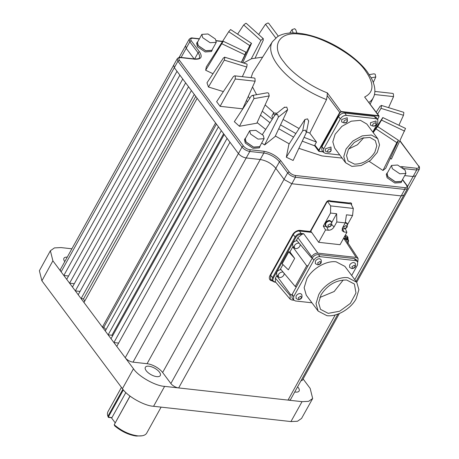 <?xml version="1.0" encoding="UTF-8"?>
<svg xmlns="http://www.w3.org/2000/svg" width="459" height="459" viewBox="0 0 459 459"><rect width="100%" height="100%" fill="white"/><g stroke="black" fill="none" stroke-linecap="round" stroke-linejoin="round"><path stroke-width="0.69" d="M323.147 151.86L319.154 151.413L318.724 150.305L339.729 112.421L327.204 95.65L327.324 92.861C310.732 86.602 291.763 73.079 283.823 61.856C270.15 45.78 279.439 30.633 300.72 34.316C319.86 35.131 355.495 55.275 365.513 70.944C374.372 83.613 374.074 92.305 364.63 97.015L379.025 115.926L378.566 115.685L378.996 116.793L377.602 119.3M297.604 386.799A8.537 3.701 -151 0 1 298.275 387.603A8.537 3.701 -151 0 1 299.119 391.005A8.537 3.701 -151 0 1 294.747 391.952M159.445 372.157A8.537 3.701 -151 0 1 160.283 375.56A8.537 3.701 -151 0 1 153.943 375.973A8.537 3.701 -151 0 1 146.191 370.683A8.537 3.701 -151 0 1 145.348 367.28A8.537 3.701 -151 0 1 151.688 366.867A8.537 3.701 -151 0 1 159.445 372.157M351.433 204.817A2.53 1.641 143.3 0 0 351.387 203.303A2.53 1.641 143.3 0 0 350.469 202.821A2.53 1.641 143.3 0 0 349.265 203.004L330.325 200.899A2.53 1.641 143.3 0 0 329.459 200.485A2.53 1.641 143.3 0 0 326.389 202.258L310.175 231.514L300.066 230.389A6.133 3.982 143.3 0 0 292.624 234.692L270.018 275.469A6.133 3.982 143.3 0 0 269.863 279.669A6.133 3.982 143.3 0 0 272.101 280.833L272.307 280.856M401.923 180.599L401.711 181.5L395.417 181.913L387.717 176.663L386.885 173.284L387.534 172.63M386.885 173.284L386.277 174.38L387.109 177.759L394.809 183.009L401.103 182.602L401.711 181.5M212.265 49.538L212.052 50.438L205.758 50.846L198.064 45.596L197.227 42.222L197.881 41.562M197.227 42.222L196.618 43.318L197.456 46.698L205.15 51.947L211.444 51.534L212.052 50.438M260.104 145.899L259.892 146.8L253.597 147.207L245.898 141.957L245.066 138.584L245.72 137.924M245.066 138.584L244.458 139.679L245.295 143.053L252.989 148.303L259.283 147.896L259.892 146.8M326.705 226.838L325.356 226.121L325.454 223.522C326.636 221.726 328.168 220.836 330.055 220.859L331.438 221.577L331.742 223.068M331.438 221.577L329.769 220.469C327.881 220.452 326.349 221.336 325.167 223.137L325.356 226.121M345.294 222.592L347.147 223.326L347.452 224.818M347.147 223.326L345.352 222.208M392.336 168.705L391.527 165.429L397.632 165.033L405.096 170.128L405.911 173.404L399.8 173.8L392.336 168.705M391.527 165.429L387.103 173.404L387.918 176.686L395.383 181.775L401.487 181.38L405.911 173.404M202.683 37.644L201.868 34.368L207.979 33.972L215.443 39.067L216.252 42.343L210.147 42.739L202.683 37.644M201.868 34.368L197.45 42.343L198.259 45.619L205.724 50.714L211.834 50.318L216.252 42.343M250.516 134.005L249.707 130.729L255.812 130.333L263.282 135.422L264.091 138.698L257.987 139.1L250.516 134.005M249.707 130.729L245.284 138.704L246.099 141.98L253.563 147.075L259.668 146.679L264.091 138.698M243.568 63.009L251.486 58.746L262.646 57.134M302.263 141.154L314.771 145.882L314.817 145.073L316.475 142.083L304.065 137.361M295.86 133.546L280.547 124.882M272.25 119.231L262.25 111.25M249.725 98.387L248.239 96.493M293.565 137.109L278.745 128.732M269.978 122.754L260.465 115.169M247.464 101.806L246.431 100.492M284.219 273.386L283.846 275.096C282.761 276.743 281.356 277.557 279.629 277.534L278.361 276.875L278.447 274.493C279.531 272.847 280.937 272.032 282.664 272.049L283.192 272.17M281.155 269.772L280.937 269.737C279.21 269.72 277.804 270.535 276.72 272.181L276.634 274.562L278.361 276.875M300.243 244.475L299.87 246.179C298.792 247.826 297.386 248.64 295.653 248.623L294.385 247.963L294.471 245.582C295.556 243.93 296.962 243.121 298.694 243.138L299.216 243.259M297.18 240.86L296.967 240.826C295.235 240.809 293.829 241.618 292.744 243.264L292.658 245.651L294.385 247.963M275.492 281.929L274.849 281.855C272.881 281.419 272.382 280.128 273.352 277.988L295.831 237.429C297.214 235.352 299.004 234.314 301.202 234.325L301.856 234.394L297.857 237.67L296.52 240.086L311.248 257.585L312.39 257.924L296.359 286.841L295.217 286.496L306.698 265.79L292.762 246.867L289.945 251.951L294.667 258.428L288.344 269.835L282.153 263.787L288.786 251.825L289.945 251.951M311.954 302.802L295.407 300.961L293.565 299.997L292.01 297.92L292.039 294.638L290.673 294.701L276.731 275.784L275.394 278.194L275.354 281.763L290.134 299.153L290.18 295.585L290.673 294.701M277.695 275.985L276.731 275.784M282.951 264.568L280.495 268.997L295.217 286.496M308.064 265.727L306.698 265.79M293.72 247.074L292.762 246.867M327.933 225.208L330.463 223.745L331.168 225.57L328.638 227.033L327.933 225.208M329.918 221.106C328.191 221.089 326.785 221.898 325.701 223.55L325.643 225.971L327.869 227.188C331.214 226.821 332.327 225.03 331.22 221.812L329.918 221.106M343.636 226.958L346.166 225.495L346.878 227.32L344.348 228.783L343.636 226.958M342.207 228.467L343.579 228.932C346.918 228.571 348.037 226.78 346.924 223.562L345.254 222.839M317.622 262.841L320.152 261.372L320.864 263.196L318.334 264.665L317.622 262.841M319.613 258.733C317.88 258.715 316.475 259.53 315.39 261.177L315.339 263.604L317.565 264.814C320.904 264.453 322.023 262.657 320.91 259.438L319.613 258.733M298.327 297.656L300.857 296.187L301.563 298.017L299.033 299.48L298.327 297.656M300.312 293.548C298.585 293.531 297.18 294.345 296.095 295.992L296.038 298.419L298.264 299.629C301.609 299.268 302.722 297.472 301.615 294.253L300.312 293.548M351.904 266.65L354.434 265.187L355.146 267.012L352.61 268.475L351.904 266.65M353.895 262.548C352.162 262.531 350.756 263.346 349.672 264.992L349.62 267.413L351.841 268.63C355.186 268.263 356.304 266.472 355.191 263.254L353.895 262.548M356.752 282.279L344.887 266.381L336.103 261.808C326.263 260.437 312.258 268.538 306.893 278.711L304.145 287.747L306.279 295.2L318.15 311.099L316.01 303.646L318.758 294.609C324.123 284.437 338.134 276.335 347.974 277.706L356.752 282.279L358.892 289.732L356.144 298.769C350.779 308.941 336.774 317.043 326.928 315.672L318.15 311.099M327.204 95.65L326.527 99.592A57.691 25.015 -151 0 1 277.81 65.195A57.691 25.015 -151 0 1 272.439 41.666L252.783 72.723L251.062 77.657M252.53 86.986L256.621 94.68M265.13 104.922L273.868 112.753M283.083 119.455L299.084 128.549M306.526 131.865L309.808 133.144L316.475 142.083M326.527 99.592L309.808 133.144M274.786 115.289L273.925 114.417L273.581 113.034L276.989 113.207M273.581 113.034L271.923 116.024L272.267 117.412L272.956 118.135M328.214 313.359L339.723 311.202L350.355 303.41L355.977 293.008L354.4 284.035L346.694 280.019C336.172 279.898 327.623 284.85 321.036 294.862L318.626 302.802L320.502 309.343L328.214 313.359M319.797 297.489L334.169 291.517L343.24 279.99M377.757 138.693L366.793 124.005L360.43 120.327L351.25 121.187L341.915 126.334L335.116 134.28L332.827 141.82L334.611 148.028L345.575 162.716L343.791 156.508L346.08 148.968L352.879 141.022L362.214 135.875L371.394 135.015L377.757 138.693L379.541 144.901L377.252 152.44L370.453 160.386L361.118 165.533L351.938 166.393L345.575 162.716M374.86 152.17L376.799 145.796L375.29 140.534L369.902 137.425L362.134 138.153L354.228 142.508L348.473 149.238L346.534 155.612L348.042 160.874L354.486 164.127C362.874 164.098 369.667 160.111 374.86 152.17M121.446 387.362L108.008 411.597A22.141 9.599 29 0 0 107.905 416.29L122.88 389.272M130.069 396.128L114.211 424.741L114.704 425.866C121.52 431.535 128.727 434.931 136.317 436.05L142.106 435.78A22.141 9.599 29 0 0 146.737 433.066L161.115 407.127M129.983 396.065L114.211 424.741C121.474 430.903 129.22 434.598 137.448 435.826A22.141 9.599 29 0 0 142.106 435.78M303.106 378.95L310.175 388.423L312.665 398.521L301.557 418.43L297.484 421.259L290.943 421.569L153.576 406.29C144.378 405.899 127.252 396.215 122.433 388.681L41.889 280.793L39.388 270.724L50.387 250.752L54.455 247.9L61.013 247.585L71.879 248.795M64.771 261.619A8.537 3.701 -151 0 1 63.95 258.239A8.537 3.701 -151 0 1 67.249 257.149M177.008 71.283L179.888 75.138L66.704 279.33L63.824 275.475L177.008 71.283L174.305 67.662L173.68 65.138L60.496 269.33A6.323 2.743 29 0 0 61.122 271.848L52.888 260.821L50.387 250.752M153.576 406.29L164.615 386.369C155.417 385.979 138.291 376.3 133.471 368.766L125.238 357.739A6.323 2.743 29 0 0 133.024 362.14L147.064 363.706A12.651 5.485 -151 0 1 162.635 372.507L170.868 383.529A6.323 2.743 29 0 0 178.654 387.935L302.051 401.659L290.943 421.569M116.781 346.407L113.901 342.552L227.085 138.366L229.965 142.221L116.781 346.407L125.238 357.739L238.422 153.553L229.965 142.221M111.021 338.696L108.146 334.841L221.33 130.654L224.204 134.51L111.021 338.696L113.901 342.552L118.623 343.08M105.266 330.985L102.391 327.129L215.575 122.943L218.45 126.799L105.266 330.985L108.146 334.841L111.91 335.259A113.855 49.377 29 0 0 112.587 335.879M83.968 302.458L81.094 298.602L194.277 94.416L197.152 98.272L83.968 302.458L102.391 327.129L103.797 327.29A113.855 49.377 29 0 0 106.04 329.596M78.214 294.747L75.339 290.891L188.523 86.705L191.397 90.561L78.214 294.747L81.094 298.602L83.532 298.872A113.855 49.377 29 0 0 84.657 301.219M72.459 287.036L69.584 283.18L182.762 78.994L185.643 82.85L72.459 287.036L75.339 290.891L80.061 291.419M164.615 386.369L178.654 387.935L291.838 183.743L401.2 195.913L354.784 279.646M312.665 398.521L308.591 401.35L302.051 401.659M335.219 314.937L288.017 400.099A6.323 2.743 29 0 0 290.667 399.313L337.91 314.088M300.966 380.729A6.323 2.743 29 0 0 302.567 379.92L339.385 313.503M133.024 362.14L249.805 151.464C246.655 150.902 244.062 149.433 242.019 147.064L177.914 61.19L61.122 271.848L63.824 275.475L68.552 275.997M66.704 279.33L69.584 283.18L74.306 283.708M347.899 239.254A6.133 3.982 143.3 0 0 347.457 236.574A6.133 3.982 143.3 0 0 345.22 235.41L345.174 235.404M356.058 281.35L403.851 195.121L401.2 195.913L404.775 189.418A1.262 0.792 -83.7 0 0 404.752 187.651L295.412 175.487C292.917 175.051 290.84 173.875 289.181 171.97L287.65 172.854L284.052 179.343L284.27 179.624L291.838 183.743L295.435 177.254C292.285 176.692 289.686 175.229 287.65 172.854L279.422 161.838L162.635 372.507M403.673 168.579L416.674 170.031L419.331 169.239L415.751 175.734L413.094 176.52L407.54 186.543M147.064 363.706L260.247 159.514L246.208 157.953C243.081 157.403 240.499 155.945 238.451 153.587L242.019 147.064A1.262 0.82 -36.7 0 1 243.557 146.174L179.446 60.301C178.281 58.471 178.826 57.587 181.07 57.656L180.662 57.392C179.727 57.048 178.608 57.473 177.294 58.666L173.68 65.138M194.134 58.895L186.205 48.27L185.579 45.745L179.096 57.444M195.763 96.407L83.532 298.872M216.43 124.091L103.797 327.29M223.625 133.73L111.91 335.259M351.284 204.53L351.296 203.194M347.733 239.001L347.371 236.465M269.783 279.554L272.112 280.627M403.851 195.121L407.431 188.626L404.775 189.418L295.435 177.254L295.412 175.487M194.432 59.297L198.036 52.814L189.814 41.798L189.194 39.273L185.579 45.745M179.446 60.301L177.914 61.19L177.294 58.666M347.469 224.686L352.564 215.495L353.31 208.426L350.94 203.871L327.382 201.249L310.8 231.158L318.678 242.312L325.54 229.925L323.285 226.103L330.526 213.045L330.669 205.907L327.382 201.249M270.684 275.325L270.638 278.894L272.543 281.132L272.583 277.563L270.684 275.325L293.284 234.56C294.85 232.151 296.898 230.969 299.417 231.009L311.661 232.374M344.715 236.242L346.155 238.456L348.077 239.535L346.499 237.108L344.807 236.069M402.417 179.704L406.376 185.006C407.54 186.842 406.995 187.72 404.752 187.651M399.921 141.028L418.275 165.613C419.44 167.449 418.895 168.333 416.652 168.264L416.674 170.031L413.094 176.52L404.7 175.585M170.868 383.529L284.052 179.343L275.819 168.315C271.739 163.57 266.553 160.639 260.247 159.514L263.833 153.025A12.663 5.491 -151 0 1 279.422 161.838A1.262 0.82 -36.7 0 1 280.96 160.948C276.45 155.756 270.73 152.526 263.81 151.258L249.782 149.697C247.286 149.261 245.209 148.085 243.557 146.174M199.573 51.93A1.262 0.82 143.3 0 0 198.036 52.814A12.663 5.491 -151 0 1 199.286 57.863C199.688 58.545 198.156 58.907 194.685 58.953A1.262 0.792 96.3 0 1 195.098 59.217C201.214 59.4 202.706 56.973 199.573 51.93L191.346 40.914C190.181 39.078 190.726 38.195 192.969 38.263L199.321 38.969M257.097 122.582L265.686 129.421M275.343 136.007L289.216 143.851M298.866 148.337L321.948 155.922L342.11 158.08M286.33 157.219L293.123 160.466L306.337 132.548L305.367 130.104L302.682 130.804L304.937 119.483L288.895 144.35L286.33 157.219L302.682 130.804M261.699 143.019L264.608 144.941L275.09 136.547L287.638 109.707L286.766 107.102L284.276 107.492M239.437 126.277L253.936 98.639L253.471 95.862L252.198 95.466L251.193 96.166L234.337 121.675L239.437 126.277L256.822 123.19L269.221 95.92L268.635 93.166L267.402 92.764L252.221 95.466M220.091 106.316L235.278 79.005L235.278 76.246L234.595 75.821L233.424 76.521L216.637 101.691L220.091 106.316L242.668 108.829L255.135 81.214L254.974 78.437L254.32 78.019L234.715 75.838M208.449 87.003L224.279 60.118L224.824 57.49L223.493 57.863L206.986 82.804L208.449 87.003L223.367 91.593M205.661 70.233L223.131 41.43L222.374 42.01L206.326 66.871L205.661 70.233L212.987 73.733M241.48 62.367L249.788 45.613L228.702 31.7L212.201 57.777M390.293 158.516L391.395 159.043L405.538 128.428L382.823 117.561M369.185 161.356L382.99 170.467L385.726 168.275L398.544 140.356L377.608 126.541L373.207 132.594M353.31 208.426L330.669 205.907M318.678 242.312L340.033 244.687L346.895 232.306L345.369 228.657M293.749 300.215L291.895 300.008L290.14 299.153M274.849 281.855L272.543 281.132L274.493 282.101L275.756 282.239M273.352 277.988L272.583 277.563L295.062 237.005C296.64 234.606 298.689 233.424 301.196 233.453L299.417 231.009M356.161 257.407L358.083 258.48L345.816 239.638L343.642 238.175L356.161 257.407L317.869 253.15L303.709 233.734L301.196 233.453L301.202 234.325M308.718 120.855L306.337 132.548M304.937 119.483L307.599 118.881L308.591 121.233M264.608 144.941L278.418 117.091L277.62 114.423L275.056 114.87L262.445 134.453M275.423 114.452L275.056 114.87M224.279 60.118L246.764 67.037L242.341 76.687M224.824 57.49L224.52 57.134M246.764 67.037L247.126 64.352L246.844 64.013L224.6 57.168M222.013 43.817L244.922 54.77L241.342 62.321M244.922 54.77L245.852 52.068L223.137 41.207M228.702 31.7L230.607 29.548M242.702 62.74L251.526 43.353L230.59 29.537M249.788 45.613L251.285 43.444M251.274 58.809L260.896 40.467L243.689 24.952L237.601 34.167M243.689 24.952L245.823 23.271L246.334 23.398M255.238 57.84L263.334 40.031L262.892 38.659L263.374 38.763L246.288 23.357M260.896 40.467L262.892 38.659M275.744 37.948L265.509 24.235L258.658 34.505M265.509 24.235L267.981 22.95L268.756 23.375M293.175 32.928L292.022 29.623L289.761 33.042M292.022 29.623L294.684 28.705L295.739 29.709M351.755 56.394L350.435 55.378M373.299 82.442L375.789 76.974L375.198 74.22L373.97 73.813L369.283 74.651M388.578 107.641L393.552 96.614L393.392 93.837L392.738 93.418L374.848 91.427M376.208 112.151L380.218 106.098L381.544 105.731L381.245 105.375M398.911 125.261L403.484 115.278L403.845 112.593L403.564 112.254L381.326 105.409M377.642 114.067L381.004 108.358L381.544 105.731M373.029 132.358L382.8 117.544M377.711 126.609L382.817 117.791M382.99 170.467L396.805 142.617L398.303 140.448M352.564 215.495L346.453 214.818L345.248 222.908L336.814 221.967L336.636 213.728L330.526 213.045M336.636 213.728L331.771 222.5M325.574 226.356L323.285 226.103M326.642 226.826L328.363 230.24L325.54 229.925M345.248 222.908L342.483 227.888L342.133 230.699L344.072 231.99L346.895 232.306M328.363 230.24C330.698 230.269 332.591 229.173 334.049 226.953L336.814 221.967M343.642 238.175L346.155 238.456L346.155 239.323C348.129 239.764 348.628 241.055 347.658 243.195M301.856 234.394L303.709 233.734M311.248 257.585L311.736 256.701C313.308 254.292 315.35 253.11 317.869 253.15M357.819 261.94L358.083 258.48M354.205 258.543L355.759 260.626L357.601 261.584L356.046 259.501L354.205 258.543L318.42 254.561C316.004 254.516 313.99 255.64 312.39 257.924M292.039 294.638L296.359 286.841M293.565 299.997L293.691 296.537L313.836 260.196C315.413 257.797 317.456 256.615 319.975 256.644L318.42 254.561M357.601 261.584L357.475 265.05L351.686 275.492M355.759 260.626L319.975 256.644M314.771 145.882L318.695 151.172L323.09 151.78M294.667 258.428L288.786 251.825M377.596 119.294L378.996 116.793M364.63 97.015L378.566 115.685L341.261 111.531L339.729 112.421L340.039 112.598L319.039 150.483L314.817 145.073M321.954 146.628L321.828 150.093L323.555 152.405L323.681 148.94L340.32 118.933C341.892 116.534 343.94 115.352 346.453 115.381L344.726 113.069C342.213 113.034 340.165 114.222 338.593 116.615L321.954 146.628L323.681 148.94M374.274 116.351L376.001 118.669L377.849 119.627L376.122 117.315L374.274 116.351L344.726 113.069M319.378 151.367L319.039 150.483M340.039 112.598L341.266 111.887L378.572 116.035L378.91 116.925M339.786 154.964L325.397 153.363L323.555 152.405M376.001 118.669L346.453 115.381M377.849 119.627L377.723 123.092L372.777 132.014M370.528 122.685L370.47 125.106C373.437 126.661 375.347 126.454 376.196 124.487L376.047 120.947L370.528 122.685M325.477 148.75L325.425 151.172C328.386 152.727 330.296 152.52 331.146 150.552L330.996 147.012L325.477 148.75M341.703 119.478L341.651 121.899C344.611 123.454 346.522 123.247 347.377 121.279L347.222 117.739L341.703 119.478M372.76 124.343C375.014 122.341 376.099 122.461 375.996 124.705C373.735 126.713 372.656 126.592 372.76 124.343M327.709 150.409C329.969 148.406 331.048 148.527 330.95 150.77C328.69 152.778 327.611 152.658 327.709 150.409M343.934 121.136C346.195 119.133 347.274 119.254 347.176 121.497C344.916 123.505 343.837 123.385 343.934 121.136M348.588 149.032L357.463 144.74L363.78 137.689M115.169 422.791L111.382 417.724L108.381 417.392L107.905 416.29L108.634 416.485L123.379 389.88M108.381 417.392L108.972 417.277L108.634 416.485M125.852 392.525L111.95 417.61L108.972 417.277M111.95 417.61L111.382 417.724M272.439 41.666L277.552 36.645C280.977 34.563 285.045 33.364 289.755 33.042C296.652 32.578 304.403 33.633 313.009 36.204C333.716 42.262 356.54 57.145 367.361 71.902L371.4 78.219C376.151 87.508 375.227 94.135 373.322 97.583A57.691 25.015 -151 0 1 368.933 102.403M41.889 280.793L52.888 260.821M122.433 388.681L133.471 368.766M182.762 78.994L179.888 75.138M188.523 86.705L185.643 82.85M194.277 94.416L191.397 90.561M215.575 122.943L197.152 98.272M221.33 130.654L218.45 126.799M227.085 138.366L224.204 134.51M191.346 40.914A1.262 0.82 143.3 0 0 189.814 41.798L181.116 57.444M249.782 149.697A1.262 0.792 96.3 0 1 249.805 151.464L263.833 153.025A1.262 0.792 96.3 0 0 263.81 151.258M418.275 165.613L400.03 140.798M199.43 38.768L192.556 38.005A1.262 0.792 96.3 0 1 192.969 38.263M216.373 40.868L222.368 41.534M402.841 167.879L402.623 166.703L401 166.617M406.376 185.006A1.262 0.82 -36.7 0 1 406.835 185.247L402.537 179.486M416.652 168.264L402.623 166.703M289.181 171.97L280.96 160.948M181.07 57.656L195.098 59.217M295.831 237.429L295.062 237.005L293.284 234.56M278.418 117.091L287.638 109.707M253.936 98.639L269.221 95.92M235.278 79.005L255.135 81.214M371.17 77.795L375.789 76.974M374.418 94.485L393.552 96.614M381.004 108.358L403.484 115.278M381.699 120.172L404.603 131.125M396.805 142.617L375.72 128.704M344.072 231.99L342.351 228.576M290.18 295.585L275.394 278.194M297.857 237.67L311.736 256.701M345.501 239.254L346.155 239.323M331.708 224.48L334.049 226.953M293.691 296.537L292.136 294.454M312.281 258.113L313.836 260.196M341.266 111.887L327.324 92.861M378.566 115.685L378.572 116.035M340.32 118.933L338.593 116.615M415.751 175.734L356.718 282.233M222.495 41.333L216.309 40.644M407.431 188.626C407.747 187.071 407.552 185.947 406.835 185.247M419.331 169.239C419.646 167.684 419.451 166.554 418.734 165.854M192.556 38.005C191.627 37.661 190.502 38.08 189.194 39.273M194.685 58.953L180.662 57.392M347.922 243.115C348.645 241.405 348.697 240.212 348.077 239.535M284.626 107.096L275.572 114.343M278.32 36.186L268.716 23.329M296.916 33.077L295.711 29.623M373.322 97.583L370.195 104.095"/></g></svg>
